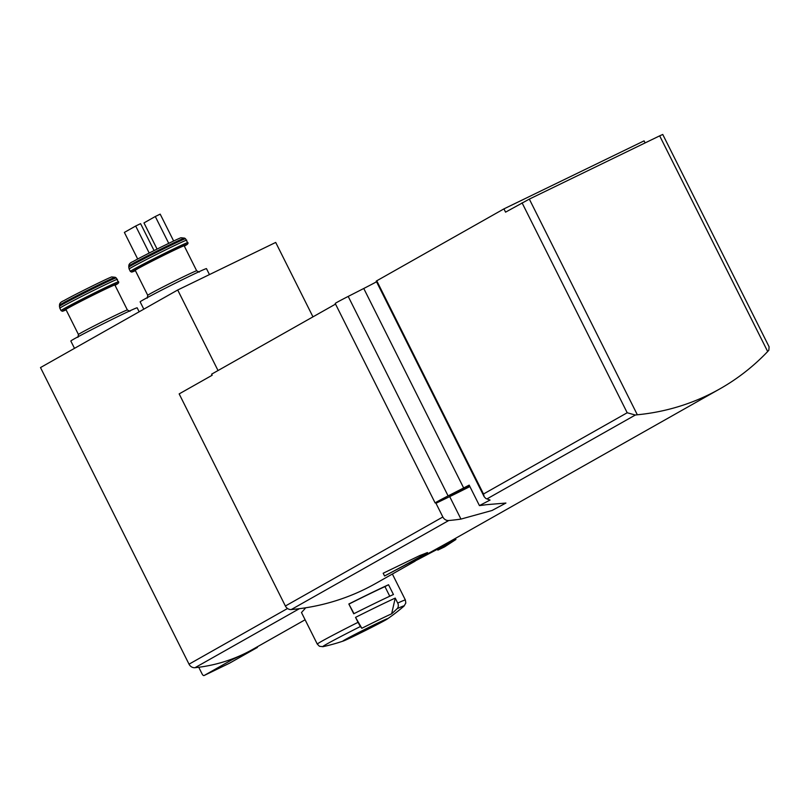 <?xml version="1.0" encoding="UTF-8"?>
<svg xmlns="http://www.w3.org/2000/svg" width="810" height="810" viewBox="0 0 810 810"><rect width="100%" height="100%" fill="white"/><g stroke="black" fill="none" stroke-linecap="round" stroke-linejoin="round"><path stroke-width="1.21" d="M484.188 496.763L376.215 281.141L376.751 280.797L483.509 493.999L484.188 496.763L485.878 498.514L490.06 500.053L479.429 505.602A255.403 228.673 -119.5 0 0 486.415 504.691L505.926 503.05L492.024 510.492L460.961 519.088L449.702 496.611A32.835 0.82 153.4 0 0 469.901 486.567M479.429 505.602L469.172 485.119A25.535 0.638 153.4 0 1 463.654 487.964L448.092 495.912A20.675 0.516 -26.6 0 0 435.132 502.949A20.675 0.516 -26.6 0 0 438.899 501.41L435.983 503.273L442.847 516.982A6.085 5.447 60.5 0 0 448.74 520.516A255.403 228.673 60.5 0 0 460.961 519.088M335.542 304.094L211.623 374.159L212.169 375.243L179.162 393.903L285.383 606.012A6.085 5.447 60.5 0 0 291.266 609.555A255.403 228.673 60.5 0 0 375.587 583.524L415.145 561.158M768.832 350.234L767.678 351.53L659.674 135.847L662.752 134.46L769.095 346.812L768.832 350.234M483.509 493.999L627.203 412.756L635.313 415.034L637.328 414.781A255.403 228.673 60.5 0 0 719.766 388.932A255.403 228.673 60.5 0 0 767.678 351.53M413.232 560.925L410.295 563.517L446.938 544.269L437.856 550.132L437.471 549.352M437.856 550.132L444.599 546.861L455.919 539.48L418.122 559.437L427.741 553.159L427.437 552.542A255.403 228.673 -119.5 0 1 419.803 555.549L383.181 573.227L384.568 576.001L418.77 557.938L410.295 563.517M719.766 388.932L449.368 541.809A255.403 228.673 -119.5 0 1 448.264 542.427L421.808 557.027M305.178 608.442L301.522 612.492M358.02 622.333L360.379 626.525A45.603 1.144 -26.6 0 0 322.896 646.684L319.434 646.269L317.287 644.102A49.258 1.235 -26.6 0 1 321.641 641.317A49.258 1.235 -26.6 0 1 358.02 622.333L355.539 617.372A49.258 1.235 -26.6 0 1 395.229 598.104L397.71 603.065A4.86 4.05 65.6 0 1 397.123 608.685A182.432 151.915 65.6 0 1 391.655 613.798L395.229 598.104M393.437 594.52A49.258 1.235 153.4 0 0 353.737 613.788L348.837 603.997A49.258 1.235 -26.6 0 1 388.537 584.739L393.437 594.52M360.379 626.525A182.432 11.421 63.3 0 0 361.847 628.266A36.987 0.921 -26.6 0 1 391.655 613.798M287.509 608.502L189.034 664.18A6.085 5.447 60.5 0 0 194.997 667.703A182.432 163.336 60.5 0 0 231.599 659.188A182.432 163.336 60.5 0 0 244.65 653.619A182.432 163.336 60.5 0 0 252.781 649.357L305.107 619.771M376.528 281.779A25.535 0.638 -26.6 0 1 363.761 288.481L348.199 296.419A20.675 0.516 -26.6 0 0 335.229 303.466L435.132 502.949M645.104 142.914L644.082 140.869L503.931 208.889L505.572 212.149L529.325 199.108L659.674 135.847M312.964 316.862L275.704 242.433L177.704 290L218.032 370.534M189.034 664.18L40.5 367.568L177.704 290M376.751 280.797L503.931 208.889M469.415 485.595L449.925 495.679L469.668 486.111M435.983 503.273L449.702 496.611M231.599 659.188L231.913 659.796L204.09 675.53A2.43 1.083 64.1 0 1 204.069 675.54A2.43 1.083 64.1 0 1 202.065 673.89L198.754 667.268M257.124 646.896L257.388 647.433L231.913 659.796M257.388 647.433L229.574 663.157A2.43 1.083 64.1 0 1 229.544 663.177A2.43 1.083 64.1 0 1 229.524 663.188L204.069 675.54L229.574 663.157M74.5 348.351L70.834 341.04A37.098 0.931 -26.6 0 1 74.115 338.934A37.098 0.931 -26.6 0 1 111.172 319.828A37.098 0.931 -26.6 0 1 137.173 307.82L139.158 311.789M127.383 309.997A27.368 0.689 -26.6 0 0 108.206 318.856A27.368 0.689 -26.6 0 0 80.868 332.961A27.368 0.689 -26.6 0 0 78.448 334.51L65.924 309.501A27.368 0.689 -26.6 0 1 68.344 307.952A27.368 0.689 -26.6 0 1 95.691 293.858A27.368 0.689 -26.6 0 1 114.868 284.998L127.383 309.997L129.954 311.283M143.805 309.167L140.14 301.857A37.098 0.931 -26.6 0 1 143.421 299.751A37.098 0.931 -26.6 0 1 180.488 280.645A37.098 0.931 -26.6 0 1 206.479 268.636L209.456 274.59M196.688 270.813A27.368 0.689 -26.6 0 0 177.511 279.673A27.368 0.689 -26.6 0 0 150.174 293.767A27.368 0.689 -26.6 0 0 147.754 295.326L135.24 270.317A27.368 0.689 -26.6 0 1 137.649 268.768A27.368 0.689 -26.6 0 1 164.997 254.674A27.368 0.689 -26.6 0 1 184.174 245.815L196.688 270.813L199.26 272.099M137.69 259.018L124.376 232.419L135.685 226.02L140.586 223.651L154.082 250.584M135.685 226.02L149.212 253.044M157.079 249.075L143.977 222.912L155.287 216.513L160.188 214.134L173.654 241.015M155.287 216.513L168.733 243.354M361.847 628.266L355.539 617.372M354.01 613.646L348.837 603.997M349.171 603.976A44.388 1.114 -26.6 0 1 384.942 586.612L388.537 584.739M389.752 596.221L384.942 586.612M455.919 539.48L455.382 538.407M448.568 543.054L448.264 542.427M427.741 553.159L420.39 556.723L419.803 555.549M420.39 556.723L384.568 576.001M291.266 609.555L448.74 520.516M487.012 498.879L635.313 415.034M397.71 603.065A49.258 1.235 -26.6 0 1 405.375 599.997L392.374 574.037M345.03 639.708A25.1 0.628 -26.6 0 1 383.798 620.217A25.1 0.628 -26.6 0 1 387.382 618.931A25.1 0.628 -26.6 0 1 365.533 630.453A25.1 0.628 -26.6 0 1 343.227 641.044A25.1 0.628 -26.6 0 1 345.03 639.708M397.123 608.685A45.603 1.144 -26.6 0 1 404.079 606.032L405.82 603.015L405.375 599.997M299.406 608.674L194.997 667.703M463.654 487.964L363.761 288.481M448.092 495.912L348.199 296.419M285.383 606.012L442.847 516.982M637.328 414.781L529.325 199.108M627.203 412.756L522.065 202.824M118.665 281.728A32.228 0.81 -26.6 0 0 96.086 292.167A32.228 0.81 -26.6 0 0 63.879 308.772A32.228 0.81 -26.6 0 0 61.033 310.594L62.34 311.273L66.096 309.835A31.013 0.78 -26.6 0 1 65.407 309.38A31.013 0.78 -26.6 0 1 102.779 290.274A31.013 0.78 -26.6 0 1 115.03 285.322L118.726 282.71L116.215 277.921A31.742 0.79 -26.6 0 0 93.778 288.309A31.742 0.79 -26.6 0 0 62.259 304.56A31.742 0.79 -26.6 0 0 59.454 306.342L59.839 308.205A32.228 0.81 -26.6 0 1 62.684 306.382A32.228 0.81 -26.6 0 1 94.891 289.777A32.228 0.81 -26.6 0 1 117.47 279.349M59.454 306.342L59.525 305.218A31.175 0.78 -26.6 0 1 62.279 303.466A31.175 0.78 -26.6 0 1 93.231 287.499A31.175 0.78 -26.6 0 1 115.273 277.303L116.215 277.921M187.971 242.544A32.228 0.81 -26.6 0 0 165.392 252.983A32.228 0.81 -26.6 0 0 133.184 269.588A32.228 0.81 -26.6 0 0 130.339 271.411L131.645 272.089L135.402 270.651A31.013 0.78 -26.6 0 1 134.713 270.196A31.013 0.78 -26.6 0 1 172.084 251.09A31.013 0.78 -26.6 0 1 184.336 246.139L188.031 243.526L185.52 238.737A31.742 0.79 -26.6 0 0 163.083 249.126A31.742 0.79 -26.6 0 0 131.564 265.376A31.742 0.79 -26.6 0 0 128.76 267.158L129.144 269.021A32.228 0.81 -26.6 0 1 131.99 267.199A32.228 0.81 -26.6 0 1 164.197 250.594A32.228 0.81 -26.6 0 1 186.776 240.165M128.76 267.158L128.831 266.034A31.175 0.78 -26.6 0 1 131.584 264.283A31.175 0.78 -26.6 0 1 162.537 248.316A31.175 0.78 -26.6 0 1 184.579 238.12L185.52 238.737M365.593 629.036A23.713 0.597 -26.6 0 1 364.378 629.643M317.287 644.102L301.472 612.512M322.896 646.684A182.432 182.432 0 0 0 343.227 641.044C346.639 640.102 384.578 621.098 387.382 618.931A182.432 182.432 0 0 0 404.079 606.032M78.448 334.51L77.932 337.335M61.033 310.594L59.839 308.205M115.273 277.303L111.8 276.939C111.395 276.473 75.614 294.02 63.848 300.682C60.861 301.887 59.413 303.396 59.525 305.218M147.754 295.326L147.238 298.141M130.339 271.411L129.144 269.021M184.579 238.12L181.106 237.755C180.701 237.279 144.919 254.836 133.154 261.498C130.167 262.703 128.719 264.212 128.831 266.034M386.957 618.85L387.139 618.84C386.765 618.445 353.281 634.939 345.222 639.616L343.42 640.649"/></g></svg>
